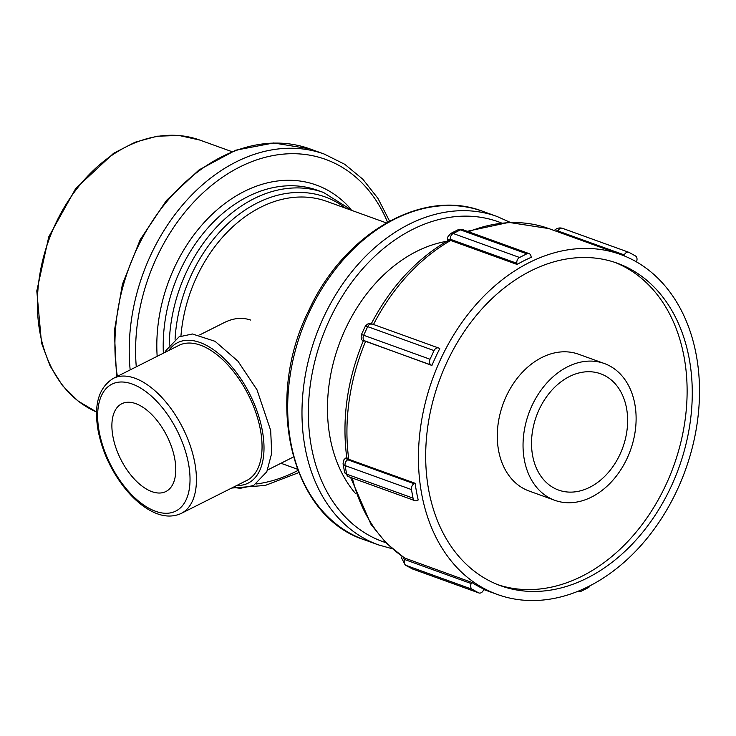 <?xml version="1.0" encoding="UTF-8"?>
<svg xmlns="http://www.w3.org/2000/svg" width="736" height="736" viewBox="0 0 736 736"><rect width="100%" height="100%" fill="white"/><g stroke="black" fill="none" stroke-linecap="round" stroke-linejoin="round"><path stroke-width="1.1" d="M446.642 241.334A145.48 108.128 109.9 0 0 338.854 344.963A145.48 108.128 109.9 0 0 355.534 493.552M590.143 585.7A4.545 3.376 -70.1 0 1 588.101 587.76L580.851 591.404A4.545 3.376 -70.1 0 1 578.56 591.615A4.545 3.376 -70.1 0 1 577.962 591.302M472.254 589.315A4.545 3.376 -70.1 0 1 471.196 583.556L471.739 582.388A180.808 134.384 109.9 0 0 483.92 589.159L483.377 590.327A4.545 3.376 -70.1 0 1 478.86 592.949A4.545 3.376 -70.1 0 1 478.492 592.784L472.254 589.315L405.886 565.34A4.545 3.376 -70.1 0 1 404.828 559.581A4.545 3.018 119.1 0 1 403.31 557.198M404.561 557.998L471.739 582.388M411.452 489.569A4.545 3.376 -70.1 0 1 414.156 483.764L415.132 483.267A180.808 134.384 109.9 0 0 418.195 499.965L417.22 500.462A4.545 3.376 -70.1 0 1 414.929 500.664A4.545 3.376 -70.1 0 1 413.016 498.125L411.452 489.569L345.083 465.594A4.545 3.376 -70.1 0 1 347.788 459.788A4.545 1.877 169.6 0 1 346.987 458.086L348.763 459.301L415.132 483.267M346.95 457.102L346.987 458.086M434.047 350.612A4.545 3.376 -70.1 0 1 438.564 347.99A4.545 3.376 -70.1 0 1 438.932 348.156L439.769 348.625A180.808 134.384 109.9 0 0 431.931 365.461L431.084 365.001A4.545 3.376 -70.1 0 1 430.026 359.242L434.047 350.612L367.678 326.637A4.545 3.376 -70.1 0 1 372.195 324.015L438.564 347.99M431.931 365.461L363.584 340.428M526.81 253.828A4.545 3.376 -70.1 0 1 529.11 253.626A4.545 3.376 -70.1 0 1 531.015 256.165L531.226 257.315A180.808 134.384 109.9 0 0 517.068 264.445L516.856 263.286A4.545 3.376 -70.1 0 1 519.561 257.48L526.81 253.828L460.451 229.862A4.545 3.376 -70.1 0 1 462.742 229.65L529.11 253.626M517.068 264.445L450.699 240.47L448.012 240.543C416.033 259.238 390.356 287.178 370.981 324.355M623.889 255.76L624.284 254.914A4.545 3.376 -70.1 0 1 628.802 252.292A4.545 3.376 -70.1 0 1 629.17 252.457L635.407 255.926A4.545 3.376 -70.1 0 1 636.465 261.685L636.392 261.841M696.33 355.387A180.808 134.384 109.9 0 0 620.411 254.426A180.808 134.384 109.9 0 0 432.593 378.819A180.808 134.384 109.9 0 0 497.554 594.532A180.808 134.384 109.9 0 0 645.776 539.911A180.808 134.384 109.9 0 0 696.33 355.387M694.434 346.362A4.545 3.376 -70.1 0 1 694.646 347.116L694.775 347.806M689.255 358.947A171.488 127.457 109.9 0 0 617.246 263.194A171.488 127.457 109.9 0 0 439.107 381.174A171.488 127.457 109.9 0 0 500.719 585.764A171.488 127.457 109.9 0 0 641.304 533.959A171.488 127.457 109.9 0 0 689.255 358.947M498.162 584.798A171.488 127.457 109.9 0 0 669.64 476.385A171.488 127.457 109.9 0 0 684.103 357.089A171.488 127.457 109.9 0 0 614.652 262.301M604.293 363.501L578.542 354.209A72.744 54.068 109.9 0 0 502.982 404.248A72.744 54.068 109.9 0 0 529.12 491.032L554.861 500.333A72.744 54.068 109.9 0 0 614.496 478.363A72.744 54.068 109.9 0 0 634.837 404.128A72.744 54.068 109.9 0 0 604.293 363.501A72.744 54.068 109.9 0 0 528.733 413.549A72.744 54.068 109.9 0 0 554.861 500.333M626.548 408.296A61.833 45.954 109.9 0 0 600.585 373.768A61.833 45.954 109.9 0 0 536.36 416.309A61.833 45.954 109.9 0 0 558.569 490.075A61.833 45.954 109.9 0 0 609.261 471.39A61.833 45.954 109.9 0 0 626.548 408.296M250.498 320.031C242.208 317.188 233.478 318.026 224.305 322.561L199.714 334.917M113.326 378.378L178.94 345.368A75.578 39.772 63.3 0 1 248.437 395.02A75.578 39.772 63.3 0 1 246.873 480.406L181.249 513.415A75.578 39.772 -116.7 0 0 182.822 428.021A75.578 39.772 -116.7 0 0 113.326 378.378C98.688 387.467 93.619 404.864 98.118 430.569C102.194 451.297 110.952 470.322 124.384 487.646C131.983 497.196 140.052 504.51 148.589 509.597C160.512 516.635 171.405 517.914 181.249 513.415M112.921 436.466A49.128 25.852 63.3 0 1 121.762 403.751A49.128 25.852 63.3 0 1 166.934 436.016A49.128 25.852 63.3 0 1 165.913 491.519A49.128 25.852 63.3 0 1 112.921 436.466M199.898 140.088L179.014 135.47L157.09 136.215L135.001 142.25L113.565 153.309L75.661 188.591L48.778 236.817L36.8 290.922L41.52 343.013L50.057 365.884L62.394 385.489L78.09 401.065L96.582 411.985A145.48 108.128 -70.1 0 1 49.901 237.148A145.48 108.128 -70.1 0 1 199.898 140.088L231.895 151.644M117.383 376.335A174.579 129.757 -70.1 0 1 167.964 200.22A174.579 129.757 -70.1 0 1 309.911 148.884L324.217 154.054A174.579 129.757 109.9 0 0 186.226 200.854A174.579 129.757 109.9 0 0 130.171 369.904M297.878 470.479A170.034 126.38 -70.1 0 1 256.211 483.994M136.28 366.832A170.034 126.38 -70.1 0 1 232.686 170.816A170.034 126.38 -70.1 0 1 387.55 222.235M350.971 209.282A142.756 106.104 109.9 0 0 224.434 203.863A142.756 106.104 109.9 0 0 157.164 356.325M163.374 353.197A138.212 102.727 -70.1 0 1 317.584 190.33L323.564 192.492A138.212 102.727 109.9 0 0 169.206 345.202M175.067 339.314A134.568 100.022 -70.1 0 1 237.894 215.197A134.568 100.022 -70.1 0 1 345.616 208.187M180.946 335.993A130.934 97.318 -70.1 0 1 326.692 201.351L386.363 222.907M482.696 211.306C422.547 187.818 343.822 233.45 308.816 310.436C263.672 400.292 290.702 516.24 364.072 539.69A174.579 129.757 -70.1 0 1 301.346 331.412A174.579 129.757 -70.1 0 1 482.696 211.306L497.002 216.467A174.579 129.757 109.9 0 0 315.652 336.582A174.579 129.757 109.9 0 0 378.378 544.861L392.288 548.762M385.784 542.644A170.034 126.38 -70.1 0 1 321.687 338.762A170.034 126.38 -70.1 0 1 501.28 222.907M405.278 565.064A9.09 6.035 -60.9 0 0 405.886 565.34L412.123 568.808A9.09 6.035 119.1 0 1 411.516 568.523M471.196 583.556L404.828 559.581M401.994 556.296L401.727 558.284L405.297 565.073L412.5 568.974A4.545 3.376 -70.1 0 1 412.123 568.808L478.492 592.784M344.614 472.319L343.05 463.763A9.09 3.754 -10.4 0 0 345.083 465.594L346.656 474.15A9.09 3.754 169.6 0 1 344.614 472.328L348.56 476.689A4.545 3.376 -70.1 0 1 346.656 474.15L413.016 498.125M414.156 483.764L347.788 459.788M361.358 334.724L365.378 326.103A9.09 0.727 25 0 1 367.678 326.637L363.658 335.266A9.09 0.727 -155 0 0 361.358 334.724C360.888 338.266 361.33 340.124 362.673 340.29L363.418 340.842M363.694 340.924L364.716 341.026A4.545 3.376 -70.1 0 1 363.658 335.266L430.026 359.242M364.716 341.026L431.084 365.001M450.607 233.524L457.856 229.88A9.09 4.784 63.3 0 1 460.451 229.862L453.192 233.505A9.09 4.784 -116.7 0 0 450.607 233.524L447.506 237.323L447.359 241.436M448.408 240.359A4.545 2.392 63.3 0 1 450.487 239.32A4.545 3.376 -70.1 0 1 453.192 233.505L519.561 257.48M450.487 239.32L516.856 263.286M555.882 231.113A4.545 3.018 119.1 0 1 557.916 230.938A4.545 3.376 -70.1 0 1 562.433 228.316C559.507 227.452 556.848 228.132 554.438 230.34L554.245 230.524M557.916 230.938L624.284 254.914M468.602 231.776A180.808 134.384 -70.1 0 1 548.89 228.592L620.411 254.426M373.492 324.484A180.808 134.384 -70.1 0 1 450.699 240.47M348.763 459.301A180.808 134.384 -70.1 0 1 365.562 341.486M405.37 558.422A180.808 134.384 -70.1 0 1 352.323 478.05M168.811 350.465A78.596 41.363 63.3 0 1 249.854 394.303A78.596 41.363 63.3 0 1 236.744 485.502M99.139 431.489A71.033 37.38 63.3 0 1 156.069 400.605A71.033 37.38 63.3 0 1 176.3 510.812A71.033 37.38 63.3 0 1 99.139 431.489M116.582 376.74L114.319 331.209L122.406 284.317L140.226 239.614L166.437 200.477L199.07 169.887L235.704 150.199L273.636 142.968L309.911 148.884M324.217 154.054L344.788 164.321L362.885 179.271L377.964 198.407L389.565 221.122M231.674 488.051L265.273 485.429L298.715 472.622M352.424 210.643L323.564 192.492M280.959 463.266L297.39 469.2M364.072 539.69L378.378 544.861M497.002 216.467L510.195 222.355M577.843 591.358L578.56 591.615M412.5 568.974L478.86 592.949M343.05 463.763L344.025 459.54L346.886 457.13M348.56 476.689L414.929 500.664M365.378 326.103C370.604 320.767 370.732 324.631 372.195 324.015M457.856 229.88L462.742 229.65M562.433 228.316L628.802 252.292M483.745 589.545L497.554 594.532M548.89 228.592L508.852 222.401L467.259 231.288M363.372 340.685C347.3 379.638 341.752 418.572 346.739 457.507M404.542 558.008L386.345 543.214L371.036 524.464L350.584 477.416M165.076 352.342L165.95 350.492L179.087 336.84L192.427 333.988L215.05 341.311L237.921 361.155L257.02 389.841L270.673 430.44L271.713 453.21L266.782 471.794L253.644 485.466L240.313 488.318L233.008 487.379M267.646 469.964L292.229 457.59"/></g></svg>
